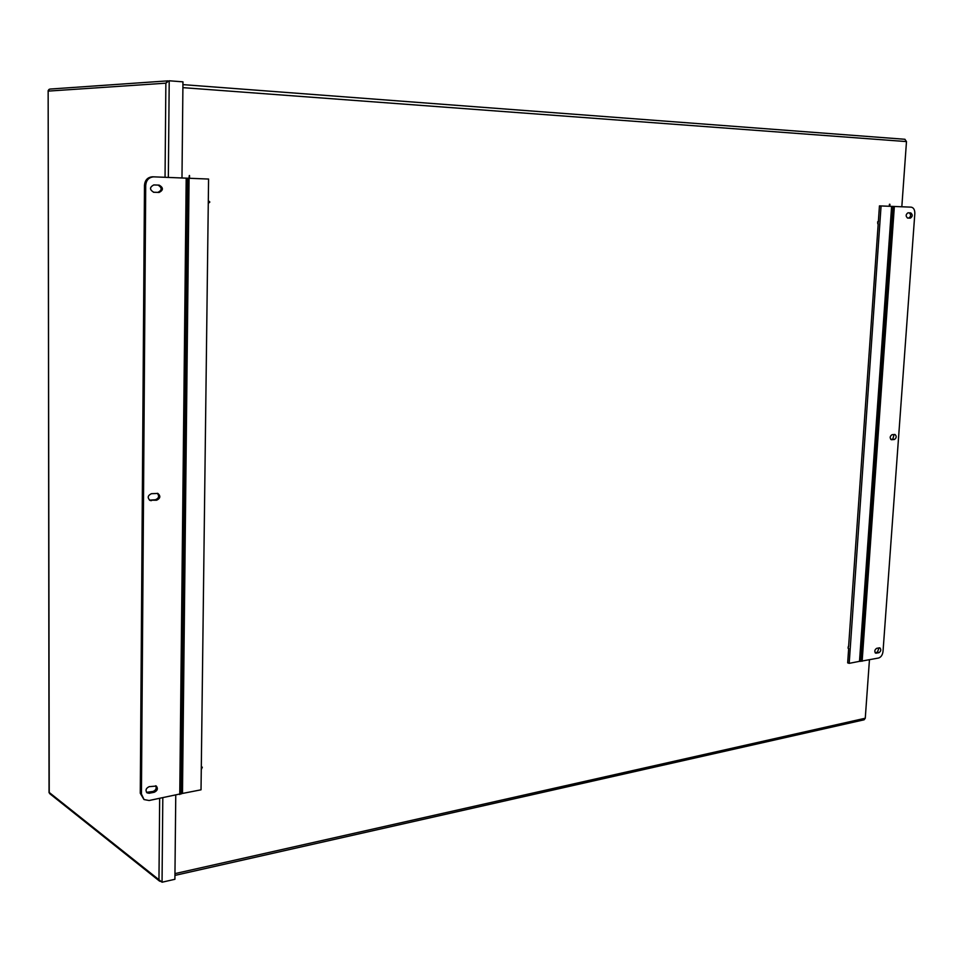 <?xml version="1.0" encoding="UTF-8"?>
<svg xmlns="http://www.w3.org/2000/svg" width="963" height="963" viewBox="0 0 963 963"><rect width="100%" height="100%" fill="white"/><g stroke="black" fill="none" stroke-linecap="round" stroke-linejoin="round"><path stroke-width="1.44" d="M889.728 206.299L889.92 204.276L889.836 206.299M889.234 206.275L889.451 204.252M878.148 221.827L878.003 223.861L877.907 221.887M877.762 223.789L877.666 221.815M848.608 646.474L878.208 223.825M848.054 648.207L848.367 646.342M201.303 767.186L202.326 767.21L201.267 769.581M201.303 766.849L202.134 767.114M208.297 200.653L209.85 202.037L208.369 203.337M189.374 178.275L189.506 175.507L189.591 178.287M188.977 178.263L189.314 175.519M904.979 139.286L182.934 84.624L904.859 139.274L906.484 141.585L182.898 87.645M174.965 873.622L865.268 718.229L864.124 719.794L174.953 875.403M865.268 718.229L869.445 659.799M901.825 206.78L906.484 141.585M175.76 795.306L174.905 879.291L162.049 882.216L158.967 879.737L160.604 881.47M159.665 881.205L49.715 793.656L49.185 792.429L158.967 879.737L159.665 798.447M168.2 81.386L169.211 80.784L182.958 81.843L181.983 177.974M168.296 81.325L165.865 83.179L48.306 91.1L49.366 89.234M168.296 81.181L167.658 80.892L165.865 83.179L165.046 177.3M168.344 177.433L169.211 80.784L168.441 81.241M48.932 89.523L48.15 90.63L49.233 792.862M149.482 500.158L155.404 499.749C158.859 498.316 159.497 496.162 157.318 493.297M151.384 500.652L150.108 500.483C147.219 497.775 147.664 495.512 151.432 493.694L157.908 493.441C160.809 496.126 160.376 498.389 156.62 500.218L150.168 500.182M146.508 792.344L153.045 791.442C155.922 790.238 156.8 788.336 155.681 785.76M149.133 793.259L147.05 792.862C145.22 790.31 145.919 788.24 149.181 786.663L156.319 786.061C158.185 788.613 157.487 790.683 154.224 792.272L149.133 793.259L147.953 792.429M153.755 192.263C149.47 189.711 149.47 187.267 153.755 184.932L159.184 185.125C163.457 187.701 163.445 190.144 159.148 192.444L153.659 192.263M153.406 192.227L157.896 192.383C162.133 190.229 162.205 187.797 158.137 185.089M182.489 793.44L149.072 800.518L144.053 799.555L141.441 794.078L145.714 185.365C146.207 180.141 148.856 177.3 153.647 176.843L208.574 179.046L201.026 789.816L182.489 793.44L189.073 178.263M141.441 794.078L140.273 793.247L143.956 799.495M140.273 793.247L144.474 185.317L145.714 185.365M153.779 176.843L152.407 176.807C147.616 177.252 144.968 180.093 144.474 185.317M181.08 794.018L187.592 178.203M890.763 439.405L892.797 439.236L894.049 434.542M894.747 434.482L895.012 434.494C896.782 436.239 896.577 437.912 894.374 439.513L891.389 439.73C889.607 437.972 889.824 436.299 892.027 434.698L894.747 434.482M907.447 218.011L908.759 218.059C911.046 216.494 911.203 214.761 909.241 212.847M910.757 212.907C912.828 214.725 912.707 216.458 910.384 218.132L907.628 218.035C905.545 216.23 905.677 214.484 908.001 212.799L910.757 212.907M875.102 652.661L877.437 652.216L878.954 647.918M879.327 647.846L879.833 647.87C881.326 649.544 881.037 651.157 878.966 652.685L875.764 653.191C874.272 651.494 874.56 649.893 876.631 648.352L879.327 647.846M892.894 206.419L911.179 207.153C913.634 207.635 914.85 209.778 914.826 213.581L883.023 651.433C882.529 654.996 881.049 657.187 878.581 658.018L860.729 661.268M859.502 661.34L860.91 661.292L893.086 206.431L881.073 205.95L849.185 663.351L859.502 661.34L891.618 206.371M848.68 648.28L847.669 662.857L849.185 663.351M881.073 205.95L879.448 205.889L878.34 221.887M167.658 80.892L167.622 81.723M162.807 797.833L162.049 882.216M155.404 499.749L156.62 500.218M153.045 791.442L154.224 792.272M179.756 794.523L186.196 178.143M892.797 439.236L894.374 439.513M908.759 218.059L910.384 218.132L908.759 218.059M877.437 652.216L878.966 652.685M875.295 652.902L876.282 653.203M894.35 206.479L862.138 661.232M167.935 80.856L49.932 89.078M48.15 90.63L49.041 792.633M153.647 176.843L152.407 176.807"/></g></svg>
